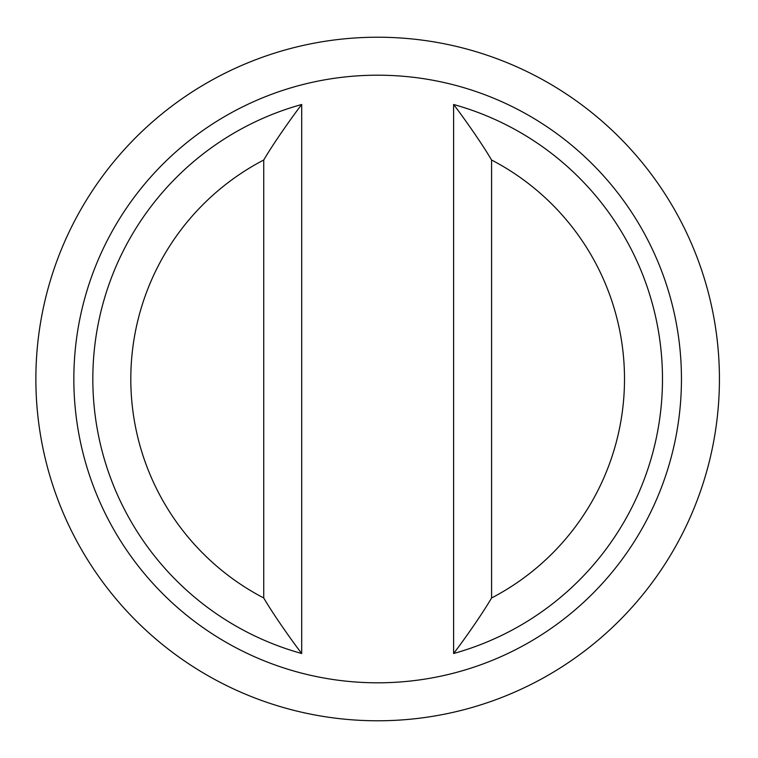 <?xml version="1.0" encoding="UTF-8"?>
<svg xmlns="http://www.w3.org/2000/svg" width="758" height="758" viewBox="0 0 758 758"><rect width="100%" height="100%" fill="white"/><g stroke="black" fill="none" stroke-linecap="round" stroke-linejoin="round"><path stroke-width="1.14" d="M453.606 104.5L453.606 653.5A284.809 284.809 0 0 0 453.606 104.5C455.852 107.229 478.364 137.558 491.582 160.023A246.833 246.833 0 0 1 491.582 597.977C478.364 620.442 455.852 650.771 453.606 653.5L453.606 104.5M301.703 104.5A284.809 284.809 0 0 0 301.703 653.5L301.703 104.5L301.703 653.5C299.448 650.771 276.945 620.442 263.727 597.977A246.833 246.833 0 0 1 263.727 160.023C276.945 137.558 299.448 107.229 301.703 104.5M681.451 379A303.797 303.797 0 0 1 225.751 642.102A303.797 303.797 0 0 1 225.751 115.898A303.797 303.797 0 0 1 681.451 379M719.427 379A341.773 341.773 0 0 1 206.763 674.99A341.773 341.773 0 0 1 206.763 83.01A341.773 341.773 0 0 1 719.427 379M491.582 597.977L491.582 160.023M263.727 160.023L263.727 597.977"/></g></svg>
